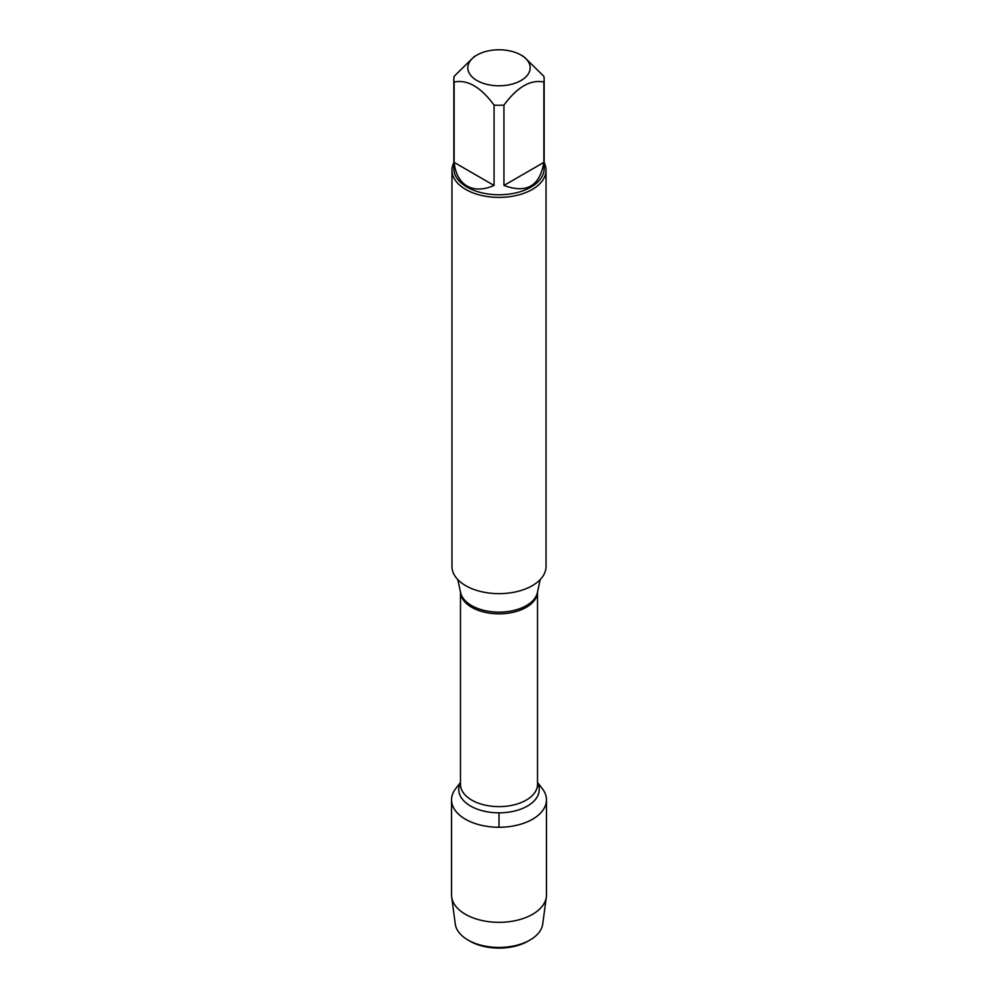 <?xml version="1.0" encoding="UTF-8"?>
<svg xmlns="http://www.w3.org/2000/svg" width="998" height="998" viewBox="0 0 998 998"><rect width="100%" height="100%" fill="white"/><g stroke="black" fill="none" stroke-linecap="round" stroke-linejoin="round"><path stroke-width="1.5" d="M451.969 170.246L451.969 566.502A47.031 27.146 0 0 0 465.754 585.689A47.031 27.146 0 0 0 517.001 591.577A47.031 27.146 0 0 0 546.031 566.502L546.031 170.246A47.031 27.146 180 0 1 517.001 195.334A47.031 27.146 180 0 1 465.754 189.445A47.031 27.146 180 0 1 451.969 170.246A47.031 27.146 180 0 1 453.853 162.649M537.51 782.444L542.326 788.67A47.467 27.408 180 0 1 499 827.255A47.467 27.408 180 0 1 455.674 788.67L460.49 782.444M544.147 162.649A47.031 27.146 180 0 1 546.031 170.246M476.957 80.514A31.175 18.001 0 0 0 521.043 80.514A31.175 18.001 0 0 0 521.043 55.065A31.175 18.001 0 0 0 502.406 49.9A31.175 18.001 0 0 0 476.957 55.065A31.175 18.001 0 0 0 476.957 80.514M503.94 185.441C526.507 193.799 539.818 186.115 543.873 162.387L503.94 185.441L503.94 105.102C517.263 87.001 530.574 79.316 543.873 82.048A45.147 26.06 0 0 0 544.147 79.191A45.147 26.06 0 0 0 543.873 76.347L523.913 56.711L521.043 55.065M543.873 162.387L543.873 82.048M476.957 55.065L474.087 56.711L454.127 76.347A45.147 26.06 0 0 0 453.853 79.191A45.147 26.06 0 0 0 454.127 82.048C467.451 79.329 480.762 87.013 494.06 105.102A45.147 26.06 0 0 0 503.94 105.102M454.127 162.387C455.4 173.727 459.716 181.624 467.076 186.065C474.611 190.219 483.606 190.019 494.06 185.441L454.127 162.387L454.127 82.048M494.06 185.441L494.06 105.102M544.147 79.191L544.147 168.712A45.147 26.06 180 0 1 516.278 192.789A45.147 26.06 180 0 1 467.076 187.137A45.147 26.06 180 0 1 453.853 168.712L453.853 79.191M538.196 784.403A47.467 27.408 180 0 1 546.467 799.86A47.467 27.408 180 0 1 517.164 825.171A47.467 27.408 180 0 1 465.442 819.233A47.467 27.408 180 0 1 451.533 799.86A47.467 27.408 180 0 1 459.804 784.403M546.467 799.86L546.467 894.932A47.467 27.408 180 0 1 546.33 897.04A47.467 27.408 180 0 1 515.467 920.63A47.467 27.408 180 0 1 465.442 914.305A47.467 27.408 180 0 1 451.67 897.04A47.467 27.408 180 0 1 451.533 894.932L451.533 799.86M451.67 897.04L455.288 924.061A43.837 25.312 0 0 0 468 940.016A43.837 25.312 0 0 0 530 940.016A43.837 25.312 0 0 0 542.712 924.061L546.33 897.04M468 940.016L469.971 941.164L468 940.016M530 940.016L528.029 941.164A41.043 23.703 180 0 1 469.971 941.164M499 827.255L499 812.834M457.758 579.551L460.602 592.575A38.697 22.343 0 0 0 471.63 605.599A38.697 22.343 0 0 0 511.55 610.926A38.697 22.343 0 0 0 537.398 592.575L540.242 579.551M537.498 592.138A38.51 22.23 180 0 1 499 613.845A38.51 22.23 180 0 1 460.502 592.138M460.49 592.088L460.49 784.391A38.51 22.23 0 0 0 499 806.621A38.51 22.23 0 0 0 537.51 784.391L537.51 592.088M537.51 782.906A40.219 23.228 180 0 1 499 812.834A40.219 23.228 180 0 1 460.49 782.906"/></g></svg>
